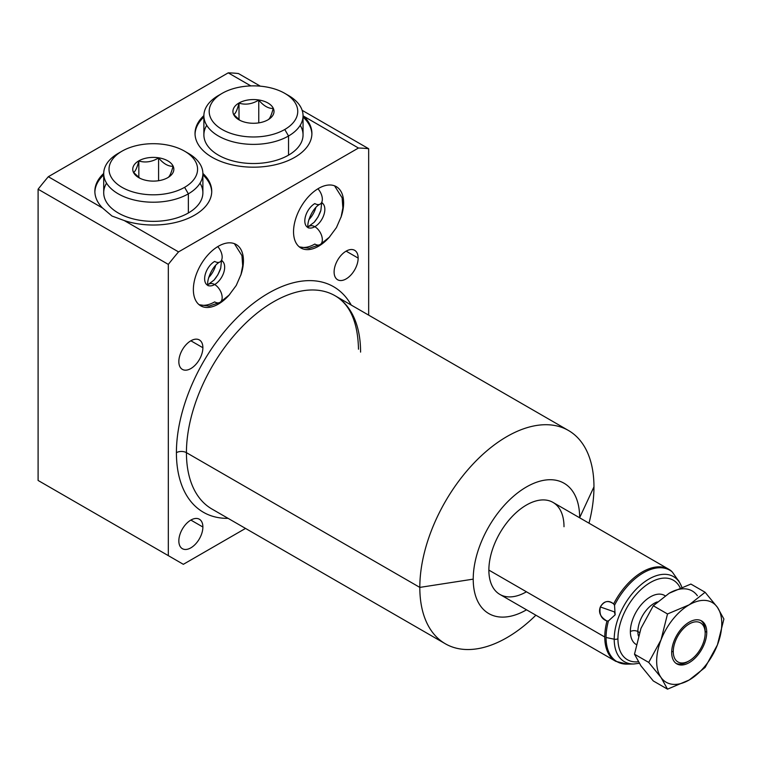 <?xml version="1.0" encoding="UTF-8"?>
<svg xmlns="http://www.w3.org/2000/svg" width="762" height="762" viewBox="0 0 762 762"><rect width="100%" height="100%" fill="white"/><g stroke="black" fill="none" stroke-linecap="round" stroke-linejoin="round"><path stroke-width="1.14" d="M53.13 489.137L38.1 480.46L38.1 189.214A275.501 159.058 -60 0 1 48.32 176.717L228.229 72.847A275.501 159.058 -60 0 1 238.439 73.543L260.309 86.163L238.439 73.543A275.501 159.058 -60 0 0 228.229 72.847L250.85 85.906L228.229 72.847L48.32 176.717L102.575 208.036L111.976 216.027L124.282 220.57L178.537 251.898A275.501 159.058 120 0 0 168.326 264.395L38.1 189.214A275.501 159.058 -60 0 1 48.32 176.717L102.575 208.036L111.976 216.027L124.282 220.57A58.436 33.738 0 0 0 195.396 214.684A58.436 33.738 0 0 0 202.882 173.431A58.436 33.738 0 0 1 211.731 191.291A58.436 33.738 0 0 1 124.282 220.57L178.537 251.898L358.454 148.028L303.047 115.834L358.454 148.028A275.501 159.058 -60 0 1 368.665 148.723A275.501 159.058 120 0 0 358.454 148.028L178.537 251.898A275.501 159.058 -60 0 0 168.326 264.395L168.326 555.641L168.326 264.395L38.1 189.214L38.1 480.46L183.347 564.318L38.1 480.46L183.347 564.318L245.526 528.418L183.347 564.318L53.13 489.137M302.152 110.328L368.665 148.723L368.665 315.135L368.665 148.723L302.152 110.328M445.322 643.766A123.139 71.095 120 0 0 535.877 615.201A123.139 71.095 -60 0 1 419.814 587.397A123.139 71.095 120 0 0 445.322 643.766L211.931 509.026A123.139 71.095 -60 0 1 186.433 452.657L419.814 587.397L473.221 579.139A75.257 43.453 120 0 0 526.532 609.81A75.257 43.453 -60 0 1 473.221 579.139A75.257 43.453 -60 0 1 526.437 486.966A75.257 43.453 -60 0 1 579.653 517.684A75.257 43.453 -60 0 1 579.653 517.798A75.257 43.453 120 0 0 579.653 517.684L593.96 486.851A123.139 71.095 120 0 0 568.462 430.482A123.139 71.095 120 0 0 473.564 463.477A123.139 71.095 120 0 0 419.814 587.397L186.433 452.657A123.139 71.095 -60 0 1 240.182 328.727A123.139 71.095 -60 0 1 335.07 295.742A123.139 71.095 -60 0 1 360.578 352.111M564.004 526.723A53.121 30.671 120 0 0 526.437 505.035A53.121 30.671 120 0 0 488.871 570.1A53.121 30.671 120 0 0 526.437 591.788M211.931 509.026A123.139 71.095 -60 0 1 186.433 452.657A7.087 4.086 0 0 0 176.413 452.657A130.226 75.19 120 0 1 247.764 307.858A130.226 75.19 120 0 1 351.244 305.076A130.226 75.19 120 0 0 247.764 307.858A130.226 75.19 120 0 0 176.413 452.657A130.226 75.19 120 0 0 228.105 518.36A130.226 75.19 120 0 1 176.413 452.657A7.087 4.086 180 0 1 186.433 452.657A123.139 71.095 -60 0 1 240.182 328.727A123.139 71.095 -60 0 1 335.07 295.742C350.044 304.409 357.854 322.231 358.502 349.215M178.841 540.896A17.002 9.811 120 0 0 190.862 547.84A17.002 9.811 120 0 0 202.882 527.018A17.002 9.811 120 0 0 190.862 520.075A17.002 9.811 120 0 0 178.841 540.896A17.002 9.811 120 0 0 182.366 548.678A17.002 9.811 120 0 0 195.463 544.125A17.002 9.811 120 0 0 202.882 527.018L190.862 520.075L202.882 527.018A17.002 9.811 120 0 0 199.358 519.236A17.002 9.811 120 0 0 186.261 523.789A17.002 9.811 120 0 0 178.841 540.896M334.108 271.967A17.002 9.811 120 0 0 346.129 278.911A17.002 9.811 120 0 0 358.15 258.089A17.002 9.811 120 0 0 346.129 251.146A17.002 9.811 120 0 0 334.108 271.967A17.002 9.811 120 0 0 337.633 279.749A17.002 9.811 120 0 0 350.73 275.196A17.002 9.811 120 0 0 358.15 258.089L346.129 251.146L358.15 258.089A17.002 9.811 120 0 0 354.625 250.307A17.002 9.811 120 0 0 341.528 254.86A17.002 9.811 120 0 0 334.108 271.967M178.841 361.607A17.002 9.811 120 0 0 190.862 368.551A17.002 9.811 120 0 0 202.882 347.729A17.002 9.811 120 0 0 190.862 340.785A17.002 9.811 120 0 0 178.841 361.607A17.002 9.811 120 0 0 182.366 369.389A17.002 9.811 120 0 0 195.463 364.836A17.002 9.811 120 0 0 202.882 347.729L190.862 340.785L202.882 347.729A17.002 9.811 120 0 0 199.358 339.947A17.002 9.811 120 0 0 186.261 344.5A17.002 9.811 120 0 0 178.841 361.607M193.367 289.608A35.414 20.45 120 0 0 229.695 294.446A35.414 20.45 120 0 1 200.701 305.819A35.414 20.45 120 0 1 193.367 289.608A35.414 20.45 120 0 1 218.408 246.231A35.414 20.45 120 0 1 243.449 260.69L242.707 260.261L243.449 260.69A35.414 20.45 120 0 0 236.115 244.478A35.414 20.45 120 0 0 208.826 253.965A35.414 20.45 120 0 0 193.367 289.608M240.763 275.263A35.414 20.45 120 0 0 243.449 260.69A35.414 20.45 120 0 1 240.763 275.263M293.541 231.772A35.414 20.45 120 0 0 329.86 236.611A35.414 20.45 120 0 1 300.876 247.983A35.414 20.45 120 0 1 293.541 231.772A35.414 20.45 120 0 1 318.583 188.395A35.414 20.45 120 0 1 343.624 202.854L342.881 202.425L343.624 202.854A35.414 20.45 120 0 0 336.29 186.642A35.414 20.45 120 0 0 309.001 196.129A35.414 20.45 120 0 0 293.541 231.772M340.938 217.437A35.414 20.45 120 0 0 343.624 202.854A35.414 20.45 120 0 1 340.938 217.437M588.997 523.189A123.139 71.095 120 0 0 593.96 486.851A123.139 71.095 -60 0 1 588.997 523.189M203.883 115.595A58.436 33.738 0 0 0 212.15 157.305A58.436 33.738 0 0 0 288.95 160.258A58.436 33.738 0 0 0 304.19 116.7A58.436 33.738 0 0 1 311.906 133.455A58.436 33.738 0 0 1 275.834 164.621A58.436 33.738 0 0 1 212.15 157.305A58.436 33.738 0 0 1 195.034 133.455A58.436 33.738 0 0 1 203.883 115.595M103.718 173.431A58.436 33.738 0 0 0 102.575 208.036A58.436 33.738 0 0 1 94.859 191.291A58.436 33.738 0 0 1 103.718 173.431M579.653 517.684A75.257 43.453 120 0 0 526.437 486.966A75.257 43.453 120 0 0 473.221 579.139L419.814 587.397A123.139 71.095 -60 0 1 506.892 436.578A123.139 71.095 -60 0 1 593.96 486.851L579.653 517.684M103.718 174.879A58.436 33.738 0 0 0 94.879 192.014A58.436 33.738 180 0 1 103.718 174.879M211.722 192.014A58.436 33.738 0 0 0 202.882 174.879A58.436 33.738 180 0 1 211.722 192.014M200.025 183.166A49.587 28.623 180 0 1 188.357 212.979A49.587 28.623 180 0 1 126.825 216.941A49.587 28.623 180 0 1 106.566 183.166M195.043 134.179A58.436 33.738 180 0 1 203.883 117.043A58.436 33.738 180 0 0 195.043 134.179M303.047 117.043A58.436 33.738 180 0 1 311.896 134.179A58.436 33.738 180 0 0 303.047 117.043M206.74 125.33A49.587 28.623 0 0 0 227 159.106A49.587 28.623 0 0 0 288.531 155.143A49.587 28.623 0 0 0 300.199 125.33M208.645 277.587A17.707 10.22 120 0 0 215.636 265.471A17.707 10.22 -60 0 1 208.645 277.587M308.82 219.751A17.707 10.22 120 0 0 315.811 207.645A17.707 10.22 -60 0 1 308.82 219.751M604.771 637.013A53.121 30.671 120 0 0 615.772 661.33A53.121 30.671 -60 0 1 604.771 637.013L488.871 570.1L604.771 637.013A53.121 30.671 -60 0 1 606.99 621.02A53.121 30.671 120 0 0 604.771 637.013M681.838 587.245A49.12 28.365 120 0 0 680.237 583.663A49.12 28.365 120 0 0 641.213 584.511A49.12 28.365 120 0 0 614.22 639.204L606.057 637.489L614.22 639.204A49.12 28.365 120 0 0 633.86 663.988L627.174 664.121A52.788 30.48 -60 0 1 606.057 637.489A52.788 30.48 120 0 0 627.174 664.121L615.772 661.33L499.872 594.417A53.121 30.671 -60 0 1 488.871 570.1A53.121 30.671 -60 0 1 512.064 516.636A53.121 30.671 -60 0 1 553.002 502.406L668.893 569.319A53.121 30.671 120 0 0 613.629 603.904C608.124 599.999 603.685 601.018 600.342 606.952C598.208 612.496 600.427 617.182 606.99 621.02L608.457 620.916L615.153 614.829L614.534 605.257A52.788 30.48 -60 0 1 672.246 571.929L678.323 580.577L672.246 571.929A52.788 30.48 120 0 0 614.534 605.257L613.629 603.904C608.628 599.865 604.199 600.885 600.342 606.952C599.027 614.201 601.247 618.887 606.99 621.02L608.457 620.916L615.153 614.829L614.353 611.876L600.342 606.952L614.353 611.876L615.153 614.829L614.534 605.257M680.199 587.902A45.911 26.508 120 0 0 643.823 587.073A45.911 26.508 120 0 0 617.934 638.727A45.911 26.508 120 0 0 638.27 661.759A45.911 26.508 120 0 1 617.934 638.727A3.543 2.048 180 0 1 614.22 639.204A3.543 2.048 0 0 0 617.934 638.727A45.911 26.508 120 0 1 643.823 587.073A45.911 26.508 120 0 1 680.199 587.902M630.365 631.546A28.337 16.354 -60 0 1 643.09 602.666A28.337 16.354 -60 0 1 665.093 595.779A28.337 16.354 120 0 0 643.09 602.666A28.337 16.354 120 0 0 630.365 631.546A28.337 16.354 120 0 0 636.222 644.509A28.337 16.354 -60 0 1 630.365 631.546A5.315 3.067 180 0 1 637.88 631.546L639.48 632.47L637.88 631.546A23.022 13.287 -60 0 1 657.244 601.913A23.022 13.287 -60 0 0 637.88 631.546A5.315 3.067 0 0 0 630.365 631.546M671.703 651.605L673.265 651.605A22.565 13.021 120 0 0 689.219 660.816A22.565 13.021 120 0 0 705.164 633.184L705.164 631.355L705.164 633.184A22.565 13.021 120 0 0 689.219 623.973A22.565 13.021 120 0 0 673.265 651.605A22.565 13.021 120 0 0 689.219 660.816A22.565 13.021 120 0 0 705.164 633.184A22.565 13.021 120 0 0 689.219 623.973A22.565 13.021 120 0 0 673.265 651.605L671.703 651.605M689.219 660.816L687.638 661.721A24.794 14.316 -60 0 1 676.056 663.359A24.794 14.316 -60 0 0 688.448 661.235M671.027 570.767A53.121 30.671 120 0 0 668.893 569.319A53.121 30.671 -60 0 1 671.027 570.767L671.36 570.995M606.057 637.489A52.788 30.48 -60 0 1 608.457 620.916A52.788 30.48 120 0 0 606.057 637.489M700.802 620.506A24.794 14.316 -60 0 1 705.164 631.355L706.745 632.269A24.794 14.316 -60 0 1 689.219 662.635A24.794 14.316 -60 0 1 671.684 652.51A24.794 14.316 -60 0 1 689.219 622.154A24.794 14.316 -60 0 1 706.745 632.269A24.794 14.316 120 0 0 701.611 620.925A24.794 14.316 120 0 0 682.504 627.564A24.794 14.316 120 0 0 671.684 652.51A24.794 14.316 120 0 0 676.818 663.864A24.794 14.316 120 0 0 695.925 657.215A24.794 14.316 120 0 0 706.745 632.269L705.164 631.355A24.794 14.316 -60 0 0 700.802 620.506M638.394 635.927A23.022 13.287 -60 0 1 637.88 631.546A23.022 13.287 -60 0 0 638.394 635.927M639.242 663.311L633.86 663.988A49.12 28.365 -60 0 1 614.22 639.204A49.12 28.365 -60 0 1 641.213 584.511A49.12 28.365 -60 0 1 680.237 583.663L678.418 580.339M613.629 603.904A53.121 30.671 -60 0 1 668.893 569.319L671.379 571.014M661.025 639.87A46.044 26.584 120 0 0 661.025 677.466A46.044 26.584 120 0 0 689.219 679.98A46.044 26.584 120 0 0 717.413 644.909A46.044 26.584 120 0 0 717.413 607.314A46.044 26.584 120 0 0 689.219 604.799A46.044 26.584 120 0 0 661.025 639.87L667.512 613.972L653.291 605.761L640.985 628.307L634.498 654.206L648.719 662.416L661.025 639.87L667.512 613.972L689.219 604.799L705.107 592.264L690.886 584.063L669.179 593.236L653.291 605.761L667.512 613.972L689.219 604.799L705.107 592.264L717.413 607.314L723.9 619.011L717.413 644.909L705.107 667.455L689.219 679.98L667.512 689.153L653.291 680.952L667.512 689.153L661.025 677.466L648.719 662.416L634.498 654.206L640.985 665.902L653.291 680.952L640.985 665.902L634.498 654.206L640.985 628.307L653.291 605.761L669.179 593.236A46.044 26.584 -60 0 1 697.373 595.751A46.044 26.584 120 0 0 669.179 593.236L690.886 584.063L705.107 592.264L717.413 607.314L723.9 619.011L717.413 644.909A46.044 26.584 120 0 0 717.413 607.314A46.044 26.584 120 0 0 689.219 604.799A46.044 26.584 120 0 0 661.025 639.87A46.044 26.584 120 0 0 661.025 677.466A46.044 26.584 120 0 0 689.219 679.98A46.044 26.584 120 0 0 717.413 644.909L705.107 667.455L689.219 679.98L667.512 689.153L661.025 677.466L648.719 662.416L661.025 639.87M202.882 173.593L202.882 192.729A49.587 28.623 180 0 1 188.357 212.979L188.357 193.834A49.587 28.623 0 0 0 202.882 173.593A49.587 28.623 0 0 0 186.376 152.267M184.604 151.181L188.357 153.352A49.587 28.623 180 0 1 188.357 193.834L184.604 187.328A44.272 25.556 0 0 0 184.604 151.181A44.272 25.556 0 0 0 121.996 151.181L118.234 153.352A49.587 28.623 0 0 0 103.718 173.593A49.587 28.623 0 0 0 134.322 200.035A49.587 28.623 0 0 0 188.357 193.834L188.357 212.979A49.587 28.623 180 0 1 134.322 219.18A49.587 28.623 180 0 1 103.718 192.729L103.718 173.593M184.604 187.328A44.272 25.556 0 0 0 184.604 151.181A44.272 25.556 0 0 0 121.996 151.181A44.272 25.556 0 0 0 121.996 187.328A44.272 25.556 0 0 0 184.604 187.328L188.357 193.834A49.587 28.623 180 0 1 118.234 193.834A49.587 28.623 180 0 1 118.234 153.352L121.996 151.181A44.272 25.556 0 0 0 121.996 187.328A44.272 25.556 0 0 0 184.604 187.328M167.821 177.641A20.545 11.859 180 0 1 138.77 177.641A20.545 11.859 180 0 1 138.77 160.868A20.545 11.859 180 0 1 167.821 160.868A20.545 11.859 180 0 1 167.821 177.641L167.821 177.641A20.545 11.859 0 0 0 167.821 160.868A20.545 11.859 0 0 0 138.77 160.868L138.836 160.982C145.418 162.954 152.009 161.935 158.591 157.925C163.411 163.697 168.231 166.478 173.05 166.278C171.288 173.06 169.516 176.86 167.754 177.679L167.821 177.641A20.545 11.859 0 0 1 138.77 177.641A20.545 11.859 0 0 1 138.77 160.868L138.836 160.982C145.418 162.954 152.009 161.935 158.591 157.925C163.411 163.697 168.231 166.478 173.05 166.278C171.288 173.06 169.516 176.86 167.754 177.679M133.55 172.383C135.312 171.574 137.074 167.773 138.836 160.982L138.836 177.508L138.836 160.982C137.074 167.773 135.312 171.574 133.55 172.383L139.827 178.203L133.55 172.383M158.591 180.708L158.591 157.925L158.591 180.708M284.769 93.345L288.531 95.517A49.587 28.623 180 0 1 288.531 135.998L284.769 129.492A44.272 25.556 0 0 0 284.769 93.345A44.272 25.556 0 0 0 222.161 93.345A44.272 25.556 180 0 1 284.769 93.345A44.272 25.556 180 0 1 284.769 129.492A44.272 25.556 180 0 1 222.161 129.492A44.272 25.556 180 0 1 222.161 93.345L218.408 95.517L222.161 93.345A44.272 25.556 0 0 0 222.161 129.492A44.272 25.556 0 0 0 284.769 129.492L288.531 135.998A49.587 28.623 0 0 0 303.047 115.757L303.047 134.903A49.587 28.623 180 0 1 288.531 155.143A49.587 28.623 180 0 1 234.496 161.344A49.587 28.623 180 0 1 203.883 134.903L203.883 115.757A49.587 28.623 0 0 0 234.496 142.199A49.587 28.623 0 0 0 288.531 135.998L288.531 155.143L288.531 135.998A49.587 28.623 180 0 1 218.408 135.998A49.587 28.623 180 0 1 218.408 95.517A49.587 28.623 0 0 0 203.883 115.757M267.995 119.805A20.545 11.859 0 0 0 267.995 103.032A20.545 11.859 0 0 0 238.944 103.032A20.545 11.859 0 0 0 238.944 119.805A20.545 11.859 0 0 0 267.995 119.805L267.995 119.805A20.545 11.859 0 0 0 267.995 103.032A20.545 11.859 0 0 0 238.944 103.032A20.545 11.859 0 0 0 238.944 119.805A20.545 11.859 0 0 0 267.995 119.805L267.929 119.844C269.691 119.034 271.453 115.233 273.215 108.442C271.453 115.233 269.691 119.034 267.929 119.844M240.001 120.377L233.715 114.548C235.487 113.738 237.249 109.938 239.011 103.146L239.011 103.146C245.593 105.118 252.174 104.099 258.766 100.089C263.585 105.861 268.405 108.642 273.215 108.442C268.405 108.642 263.585 105.861 258.766 100.089C252.174 104.099 245.593 105.118 239.011 103.146C237.249 109.938 235.487 113.738 233.715 114.548L240.001 120.377M303.047 115.757A49.587 28.623 0 0 0 286.541 94.431M239.011 119.672L239.011 103.146L239.011 119.672M258.766 122.882L258.766 100.089L258.766 122.882M198.92 304.562A35.414 20.45 120 0 0 214.655 301.895A10.62 6.134 -120 0 0 219.961 302.419A10.62 6.134 -120 0 0 221.59 293.903A10.62 6.134 -120 0 0 214.655 284.54A14.164 8.182 120 0 0 223.771 272.491A14.164 8.182 120 0 0 222.19 261.014A14.164 8.182 -60 0 1 223.771 272.491A14.164 8.182 -60 0 1 214.655 284.54A10.62 6.134 -120 0 0 209.34 284.016A10.62 6.134 60 0 1 214.655 284.54A10.62 6.134 60 0 1 221.59 293.903A10.62 6.134 60 0 1 219.961 302.419L229.086 295.094L236.258 285.426L241.002 274.51L242.687 265.757L241.964 255.67L234.382 243.65M207.569 285.245L207.569 285.245A14.164 8.182 -60 0 1 205.397 273.891A14.164 8.182 -60 0 1 214.655 261.414A10.62 6.134 -120 0 0 219.961 261.938A10.62 6.134 -120 0 0 217.751 246.621A10.62 6.134 60 0 1 219.961 261.938C211.712 265.871 205.845 282.302 208.178 285.769M208.055 285.493A14.164 8.182 120 0 0 214.655 284.54A14.164 8.182 -60 0 1 208.055 285.493M314.82 226.714A10.62 6.134 60 0 1 321.764 236.077A10.62 6.134 60 0 1 320.135 244.583A10.62 6.134 -120 0 0 321.764 236.077A10.62 6.134 -120 0 0 314.82 226.714A14.164 8.182 -60 0 1 308.229 227.657A14.164 8.182 120 0 0 314.82 226.714A14.164 8.182 120 0 0 323.945 214.655A14.164 8.182 120 0 0 322.364 203.178A14.164 8.182 -60 0 1 323.945 214.655A14.164 8.182 -60 0 1 314.82 226.714A10.62 6.134 -120 0 0 309.515 226.181A10.62 6.134 60 0 1 314.82 226.714M317.925 188.785A10.62 6.134 60 0 1 320.135 204.102A10.62 6.134 -120 0 0 317.925 188.785M307.743 227.419A14.164 8.182 -60 0 1 307.743 227.409A14.164 8.182 -60 0 1 305.572 216.065A14.164 8.182 -60 0 1 314.82 203.578A10.62 6.134 -120 0 0 320.135 204.102C311.887 208.036 306.019 224.466 308.343 227.943M299.095 246.726A35.414 20.45 120 0 0 314.82 244.059A10.62 6.134 -120 0 0 320.135 244.583L309.22 248.288L299.295 246.888M321.907 202.873A14.164 8.182 -60 0 1 321.907 202.882L322.669 203.14L320.135 204.102M213.951 280.178A21.25 12.268 120 0 0 220.532 268.767M314.115 222.342A21.25 12.268 120 0 0 320.707 210.931M568.462 430.482L335.07 295.742M680.237 583.663L681.857 587.235M118.234 153.352L121.996 151.181M218.408 95.517L222.161 93.345M221.732 260.709L222.494 260.975L219.961 261.938M207.874 284.721L214.017 280.102L217.856 274.806L220.723 268.157L221.437 261.233M219.961 302.419L209.045 306.114L199.12 304.724M321.602 203.397L320.888 210.322L318.03 216.97L314.192 222.266L308.038 226.885M320.135 244.583L329.26 237.268L336.433 227.59L341.176 216.675L342.862 207.921L342.138 197.844L334.556 185.823"/></g></svg>
